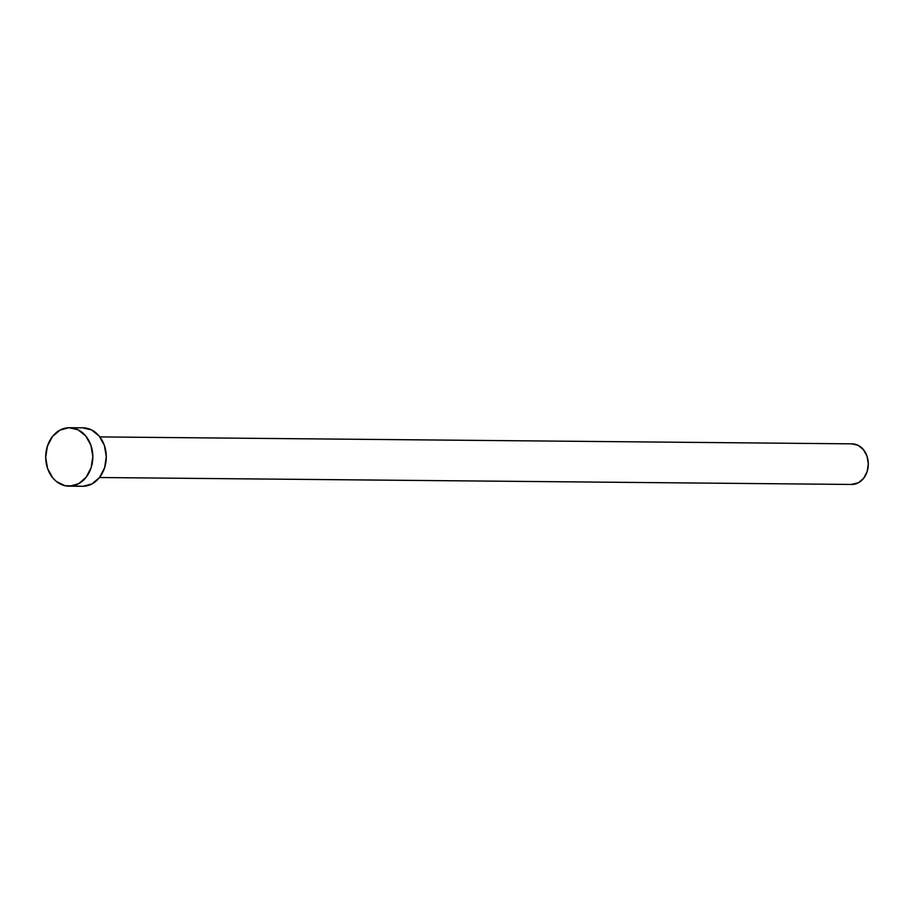 <?xml version="1.0" encoding="UTF-8"?>
<svg xmlns="http://www.w3.org/2000/svg" width="914" height="914" viewBox="0 0 914 914"><rect width="100%" height="100%" fill="white"/><g stroke="black" fill="none" stroke-linecap="round" stroke-linejoin="round"><path stroke-width="1.37" d="M852.145 484.454L99.489 477.519L852.145 484.454A20.302 16.361 -89.5 0 0 868.3 464.061A20.302 16.361 -89.5 0 0 852.122 443.85A20.302 16.361 -89.5 0 0 851.722 443.861L858.006 445.267L863.353 449.562L866.975 456.063L868.3 463.809L867.135 471.601L863.661 478.262L858.395 482.775L851.345 484.443A20.302 16.361 -89.5 0 0 851.745 484.454A20.302 16.361 -89.5 0 0 852.145 484.454M69.567 486.168A29.237 23.558 90.5 0 1 68.996 486.168A29.237 23.558 90.5 0 1 45.7 457.08A29.237 23.558 90.5 0 1 68.961 427.706A29.237 23.558 90.5 0 1 69.533 427.706A29.237 23.558 90.5 0 1 92.828 456.794A29.237 23.558 90.5 0 1 69.567 486.168L83.025 486.294L64.963 485.7L56.428 481.518L52.818 477.953L47.608 468.585L45.7 457.434L47.379 446.215L52.384 436.618L59.958 430.117L68.961 427.706L77.998 429.74L85.71 435.921L90.909 445.289L92.828 456.44L91.149 467.66L86.145 477.257L78.558 483.757L69.567 486.168M68.996 486.168L82.454 486.294A29.237 23.558 -89.5 0 0 83.025 486.294A29.237 23.558 -89.5 0 0 106.287 456.92A29.237 23.558 -89.5 0 0 82.991 427.832L69.533 427.706M82.42 427.832L91.457 429.866L99.169 436.047L104.379 445.415L106.287 456.566L104.607 467.785L99.603 477.382L92.028 483.883L83.025 486.294M99.489 477.519L851.745 484.454M99.866 436.915L852.122 443.85"/></g></svg>
